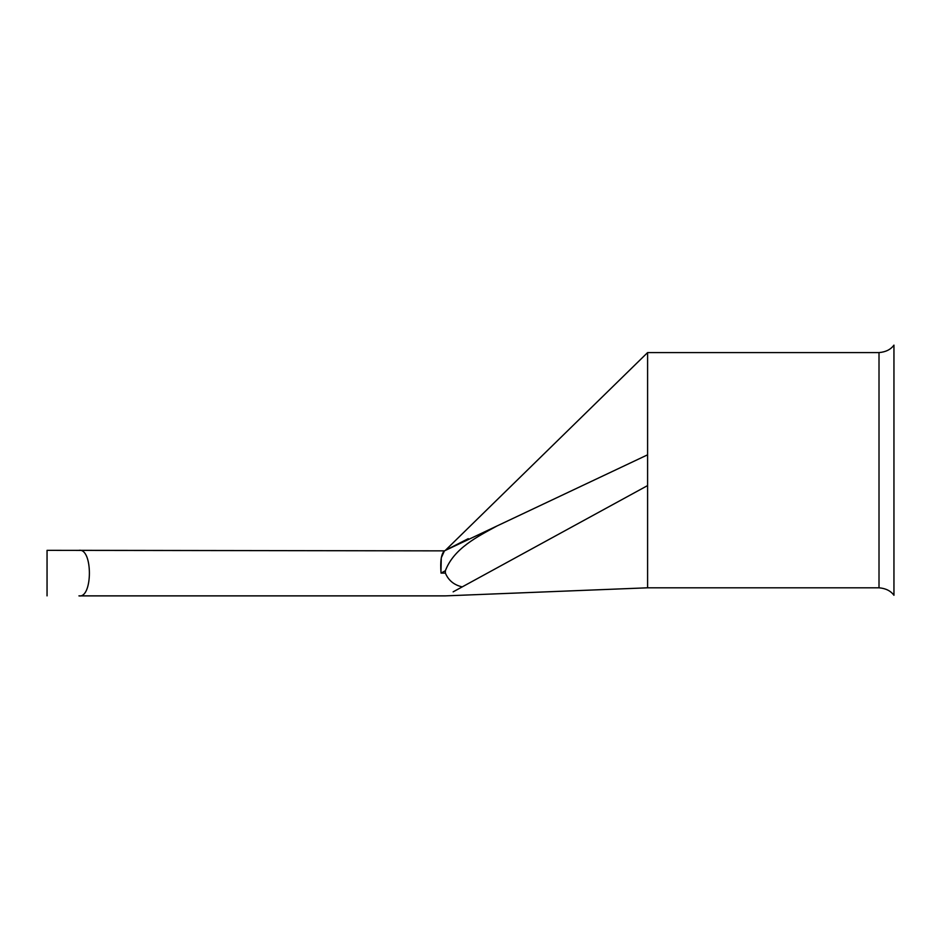 <?xml version="1.0" encoding="UTF-8"?>
<svg xmlns="http://www.w3.org/2000/svg" width="941" height="941" viewBox="0 0 941 941"><rect width="100%" height="100%" fill="white"/><g stroke="black" fill="none" stroke-linecap="round" stroke-linejoin="round"><path stroke-width="1.41" d="M78.938 595.876L445.387 595.876L78.938 595.876C92.841 598.558 92.912 547.768 78.938 550.344L444.411 550.861M893.95 345.124L893.95 595.277C890.727 590.866 885.752 588.372 879.012 587.807L879.012 352.593C885.752 352.028 890.727 349.534 893.95 345.124M879.012 352.593L647.596 352.593L647.596 485.58L453.139 591.854M79.044 550.344L79.75 550.414M47.05 595.876L47.05 550.344L444.434 550.861L497.024 525.96C477.569 536.617 453.903 548.274 445.387 570.716L441.047 573.104C440.106 561.283 441.235 553.861 444.434 550.861L441.282 557.813L440.988 570.834M445.387 570.716L445.387 573.104C448.445 580.374 453.974 584.949 461.972 586.819M468.265 538.664L445.387 550.344L647.596 352.593M497.024 525.96L647.596 454.821M647.596 485.58L647.596 587.807L445.387 595.876M441.047 573.104L445.387 573.104M647.596 587.807L879.012 587.807"/></g></svg>
